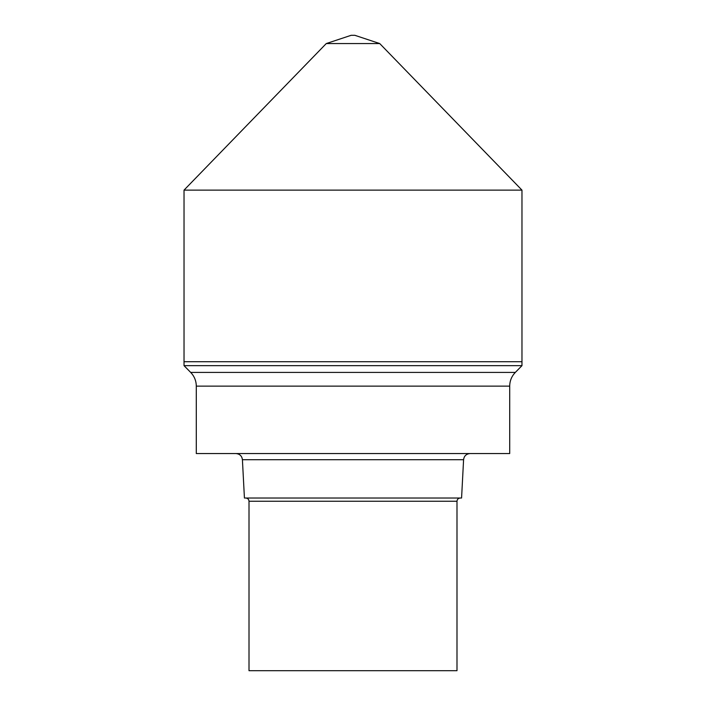 <?xml version="1.0" encoding="UTF-8"?>
<svg xmlns="http://www.w3.org/2000/svg" width="706" height="706" viewBox="0 0 706 706"><rect width="100%" height="100%" fill="white"/><g stroke="black" fill="none" stroke-linecap="round" stroke-linejoin="round"><path stroke-width="1.06" d="M353 361.71L521.972 361.71L521.972 365.655L184.028 365.655L184.028 361.71L521.972 361.71L521.972 190.126L184.028 190.126L184.028 361.71L353 361.71M196.294 386.129L509.706 386.129L509.706 453.552L196.294 453.552L196.294 386.129C196.224 380.816 194.344 376.245 190.673 372.406L184.028 365.655M463.586 459.703L242.414 459.703L244.426 498.021L461.574 498.021L463.586 459.703C464.08 455.97 466.242 453.923 470.064 453.552M456.994 501.242L249.006 501.242L249.006 670.7L456.994 670.7L456.994 501.242C457.188 499.292 458.256 498.215 460.215 498.021M379.731 43.56L326.269 43.56L351.164 35.3L354.836 35.3L379.731 43.56L521.972 190.126M521.972 365.655L515.327 372.406L190.673 372.406M515.327 372.406C511.656 376.245 509.776 380.816 509.706 386.129M242.414 459.703C241.92 455.97 239.758 453.923 235.936 453.552M249.006 501.242C248.812 499.292 247.744 498.215 245.785 498.021M326.269 43.56L184.028 190.126"/></g></svg>
